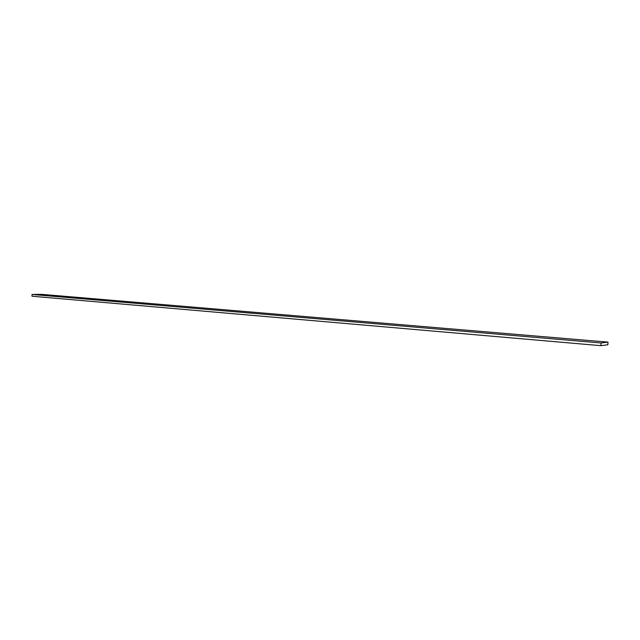 <?xml version="1.0" encoding="UTF-8"?>
<svg xmlns="http://www.w3.org/2000/svg" width="640" height="640" viewBox="0 0 640 640"><rect width="100%" height="100%" fill="white"/><g stroke="black" fill="none" stroke-linecap="round" stroke-linejoin="round"><path stroke-width="0.96" d="M607.856 344.776L608 342.12L41.36 294.328L608 342.12L601.048 342.984L32.032 294.48L41.36 294.328L32.032 294.48L601.048 342.984L600.896 345.672L32 296.232L32.032 294.48L32 296.232L600.896 345.672L607.856 344.776L608 342.12L601.048 342.984L600.896 345.672L607.856 344.776"/></g></svg>
